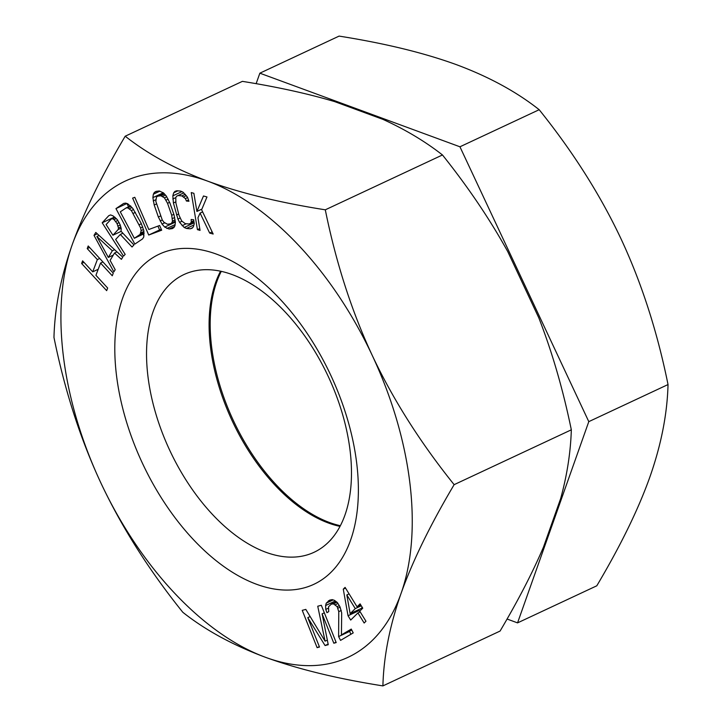 <?xml version="1.0" encoding="UTF-8"?>
<svg xmlns="http://www.w3.org/2000/svg" width="722" height="722" viewBox="0 0 722 722"><rect width="100%" height="100%" fill="white"/><g stroke="black" fill="none" stroke-linecap="round" stroke-linejoin="round"><path stroke-width="1.08" d="M340.36 525.715A153.353 87.452 64.9 0 1 211.564 346.443A153.353 87.452 64.9 0 1 221.302 271.328M256.139 83.68L259.857 73.184L339.096 36.1C385.025 43.365 424.193 52.914 456.602 64.727C488.974 76.785 516.501 91.775 539.181 109.708L459.941 146.792L588.791 421.639L517.557 622.878L507.07 619.025M259.857 73.184L459.941 146.792M539.181 109.708C573.042 151.864 600.334 194.949 621.073 238.955C641.641 283.051 657.291 331.588 668.031 384.555C667.263 413.977 661.208 444.788 649.881 476.998C638.374 509.299 620.676 545.57 596.796 585.795L517.557 622.878M668.031 384.555L588.791 421.639M179.588 222.349L184.173 227.466L186.475 228.459L190.247 228.811L192.142 228.197L193.406 226.744L194.263 223.694L193.658 219.714L191.14 219.488L191.339 221.853L190.491 223.342L189.02 223.991L185.247 223.649L181.691 220.968L179.002 215.237L175.933 203.207L175.753 197.702L176.601 196.213L178.081 195.563L181.854 195.906L185.401 198.586L186.429 201.032L188.947 201.257L187.503 197.205L182.919 192.088L180.626 191.095L176.845 190.743L174.959 191.357L173.686 192.81L172.829 195.87L173.415 202.972L177.928 219.064L179.588 222.349L181.953 221.239M177.928 219.064L180.076 218.053M265.398 657.273A262.88 149.923 64.9 0 1 100.927 483.045A262.88 149.923 64.9 0 1 72.119 245.002A262.88 149.923 64.9 0 1 207.783 181.186A262.88 149.923 64.9 0 1 372.245 355.414A262.88 149.923 64.9 0 1 401.053 593.457A262.88 149.923 64.9 0 1 265.398 657.273C233.025 645.215 205.499 630.225 182.819 612.292C148.958 570.136 121.666 527.051 100.927 483.045C80.359 438.949 64.709 390.412 53.969 337.445C54.737 308.023 60.792 277.212 72.119 245.002C83.626 212.701 101.324 176.43 125.204 136.205C148.1 154.255 175.626 169.246 207.783 181.186C240.507 193.072 279.676 202.62 325.297 209.813C336.037 262.79 351.686 311.317 372.245 355.414C392.994 399.428 420.285 442.514 454.138 484.661C430.258 524.894 412.56 561.165 401.053 593.457C389.727 625.676 383.671 656.488 382.904 685.9C336.975 678.635 297.807 669.086 265.398 657.273M116.45 375.034A182.269 103.95 64.9 0 1 216.618 254.18A182.269 103.95 64.9 0 1 356.731 463.425A182.269 103.95 64.9 0 1 256.563 584.269A182.269 103.95 64.9 0 1 116.45 375.034M113.264 273.151L88.21 245.976L87.227 248.603L97.353 259.586L92.732 271.842L82.606 260.859L81.613 263.485L106.666 290.65L107.659 288.024L95.936 275.308L100.548 263.052L112.271 275.777L113.264 273.151M95.791 232.439L94.013 235.39L113.859 271.905L115.195 269.694L110.105 260.398L114.545 253.016L121.413 259.351L122.749 257.14L95.791 232.439M115.646 239.469L120.303 234.451L132.027 246.996L133.94 244.929L121.034 231.257L121.224 228.657L120.231 224.93L117.325 219.659L113.047 215.878L110.592 214.921L108.769 215.688L102.199 222.782L123.534 256.157L125.177 254.379L115.646 239.469M141.223 223.396L132.875 208.505L127.74 203.757L125.655 203.108L123.652 203.433L115.962 208.604L134.833 244.108L142.523 238.928L143.723 237.096L143.877 230.841L141.223 223.396M132.622 198.108L148.732 235.029L161.683 230.201L159.625 225.49L148.831 229.506L134.788 197.305L132.622 198.108M172.224 228.639L173.912 227.592L174.932 225.787L175.392 222.385L174.074 215.021L169.905 202.999L166.231 195.933L163.551 192.927L159.183 190.978L156.042 191.375L154.355 192.422L153.344 194.227L152.883 197.629L154.201 204.994L158.362 217.015L162.035 224.082L164.715 227.087L169.083 229.036L172.224 228.639M328.248 644.701L322.102 613.844L333.817 643.221L336.199 642.58L321.326 605.271L317.743 606.227L325.071 641.154L305.812 609.395L302.238 610.352L317.111 647.661L319.503 647.029L307.789 617.653L325.062 645.54L328.248 644.701M200.057 230.381L197.954 217.764L200.093 213.089L209.669 233.062L213.17 234.036L201.619 209.759L206.979 196.962L203.487 195.987L196.898 211.456L193.875 193.306L191.249 192.575L197.44 229.65L200.057 230.381M338.771 611.633L338.618 636.569L340.558 640.387L353.211 632.896L351.271 629.07L341.434 634.9L341.687 612.888L340.026 606.913L337.354 602.536L334.394 600.316L332.219 599.621L329.719 600.108L326.245 603.159L325.613 605.523L325.757 609.413L326.958 612.671L328.718 611.633L328.528 606.769L331.308 604.133L333.447 603.854L337.147 606.633L338.771 611.633L341.271 610.46M345.089 587.383L343.275 589.161L348.031 615.749L350.693 620.063L357.932 612.933L364.15 623.023L365.955 621.236L359.737 611.155L362.751 608.186L360.088 603.863L357.074 606.832L345.089 587.383M96.892 236.518L112.334 250.778L108.336 257.429L96.892 236.518L99.113 235.48M118.119 229.596L112.921 235.21L106.107 224.56L111.314 218.946L112.587 218.775L114.049 219.596L117.045 223.567L118.489 227.999L118.119 229.596L121.106 228.206M120.294 211.844L126.061 207.963L127.749 207.855L131.359 210.553L140.591 227.926L141.151 230.625L140.113 234.397L134.346 238.278L120.294 211.844M171.854 222.836L170.563 223.829L167.423 224.235L163.84 222.177L162.224 219.876L155.835 201.438L156.412 197.178L157.712 196.185L160.853 195.779L164.435 197.837L167.549 203.297L171.719 215.318L172.477 221.076L171.854 222.836L175.275 221.23M350.143 613.664L346.831 594.928L355.269 608.61L350.143 613.664L361.009 608.583L362.245 607.355M125.204 136.205L242.393 81.36C277.311 86.956 308.086 93.716 334.719 101.631L382.913 119.365C405.186 129.473 425.041 141.341 442.478 154.968C468.181 187.151 489.94 219.371 507.765 251.626L538.802 317.824C552.186 352.155 563.034 389.483 571.328 429.816C570.633 452.288 567.077 475.193 560.669 498.532L543.513 547.005C532.665 572.42 518.188 600.433 500.084 631.055L382.904 685.9M340.008 526.383A153.353 87.452 64.9 0 1 210.481 346.957A153.353 87.452 64.9 0 1 220.562 271.174M147.929 376.225A153.353 87.452 64.9 0 1 184.002 274.522A153.353 87.452 64.9 0 1 350.089 450.6A153.353 87.452 64.9 0 1 314.016 552.303A153.353 87.452 64.9 0 1 147.929 376.225M442.478 154.968L325.297 209.813M571.328 429.816L454.138 484.661M100.548 263.052L102.93 261.942M81.613 263.485L83.996 262.366M92.732 271.842L98.201 269.279M97.353 259.586L99.735 258.467M87.227 248.603L89.609 247.484M114.058 216.618L113.273 218.026M126.882 203.487L128.57 206.79M143.118 234.172L143.985 235.796M157.928 226.121L159.598 229.939L161.295 229.307M349.493 631.127L350.901 634.259M358.717 609.648L359.773 612.076M94.013 235.39L97.326 233.838M114.545 253.016L117 251.87M112.334 250.778L114.636 249.704M108.336 257.429L113.291 255.11M120.303 234.451L122.902 233.233M102.199 222.782L113.065 217.692M112.921 235.21L121.134 231.365M118.489 227.999L120.764 226.943M118.128 225.995L120.249 225.002M117.045 223.567L119.166 222.575M115.682 221.437L117.821 220.436M114.049 219.596L116.323 218.54M112.587 218.775L115.267 217.521M111.314 218.946L114.924 217.259M115.962 208.604L126.828 203.523M126.061 207.963L130.556 205.86M134.346 238.278L144.111 233.711M140.113 234.397L144.021 232.574M140.989 232.782L143.922 231.41M141.151 230.625L143.507 229.524M140.591 227.926L142.721 226.925M139.301 224.686L141.368 223.721M133.281 213.36L135.375 212.376M131.359 210.553L133.543 209.524M129.509 208.721L132.036 207.539M127.749 207.855L130.998 206.339M148.732 235.029L159.598 229.939M154.355 192.422L156.809 191.276M169.083 229.036L174.534 226.491M166.845 228.486L175.085 224.632M164.715 227.087L175.365 222.105M162.035 224.082L164.652 222.854M160.14 220.968L162.288 219.966M158.362 217.015L160.483 216.022M154.201 204.994L156.394 203.965M153.208 200.933L155.808 199.714M152.883 197.629L163.289 192.756M153.344 194.227L159.905 191.15M157.712 196.185L163.876 193.297M160.853 195.779L164.553 194.047M170.563 223.829L175.32 221.609M172.477 221.076L175.139 219.831M172.432 218.576L174.688 217.521M171.719 215.318L173.831 214.326M167.549 203.297L169.607 202.34M166.051 200.147L168.172 199.146M164.435 197.837L166.737 196.763M162.694 196.384L165.473 195.084M190.247 228.811L192.548 227.737M186.475 228.459L193.902 224.984M184.173 227.466L194.128 222.809M182.088 225.706L186.285 223.748M191.339 221.853L193.812 220.697M190.491 223.342L193.965 221.717M176.601 196.213L183.812 192.837M178.081 195.563L183.848 192.864M181.854 195.906L185.328 194.281M183.731 196.862L186.339 195.644M185.401 198.586L187.621 197.539M186.429 201.032L188.523 200.057M173.686 192.81L177.892 190.843M172.829 195.87L181.872 191.637M172.811 199.001L175.816 197.593M173.415 202.972L175.762 201.871M176.493 215.012L178.686 213.983M197.44 229.65L199.759 228.567M196.898 211.456L201.88 209.118M209.669 233.062L212.151 231.897M200.093 213.089L202.638 211.898M322.102 613.844L324.322 612.807M333.817 643.221L336.037 642.174M325.062 645.54L328.131 644.114M307.789 617.653L310.153 616.543M317.111 647.661L319.341 646.623M325.071 641.154L327.328 640.098M338.618 636.569L349.484 631.479M337.923 608.168L340.107 607.139M337.147 606.633L339.358 605.596M335.279 604.756L337.986 603.493M333.447 603.854L336.939 602.229M331.308 604.133L336.344 601.778M325.757 609.413L328.348 608.195M325.613 605.523L335.297 600.993M326.245 603.159L333.158 599.919M328.311 600.939L330.36 599.982M341.434 634.9L351.767 630.062M343.275 589.161L345.531 588.105M348.031 615.749L358.897 610.659M357.074 606.832L360.838 605.072M357.932 612.933L360.188 611.877M346.831 594.928L349.087 593.872M355.269 608.61L361.289 605.794"/></g></svg>
